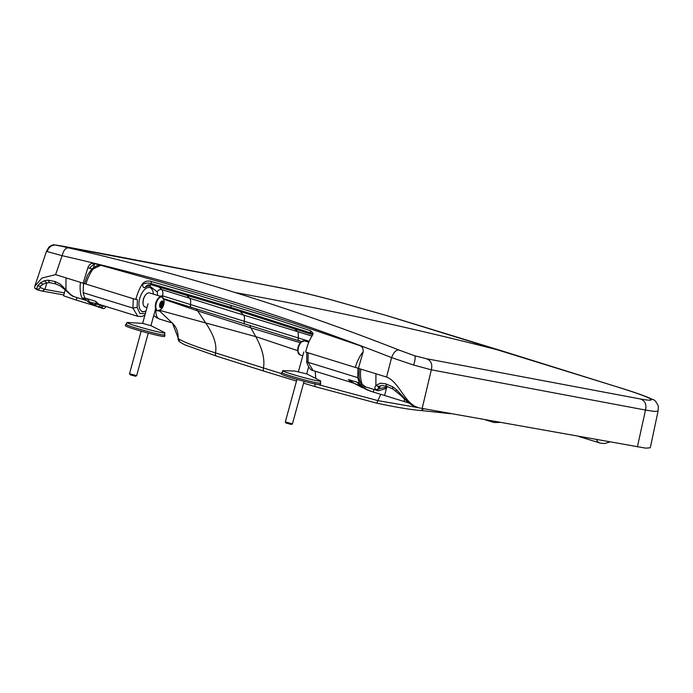 <?xml version="1.0" encoding="UTF-8"?>
<svg xmlns="http://www.w3.org/2000/svg" width="693" height="693" viewBox="0 0 693 693"><rect width="100%" height="100%" fill="white"/><g stroke="black" fill="none" stroke-linecap="round" stroke-linejoin="round"><path stroke-width="1.04" d="M303.179 340.895A7.164 3.716 107.2 0 0 300.883 342.229A7.164 3.716 107.2 0 0 297.921 351.819A7.164 3.716 107.2 0 0 299.055 354.21M306.748 373.882L320.495 380.864A19.681 1.074 -164.7 0 1 320.712 381.107A19.681 1.074 -164.7 0 1 317.81 380.881A19.681 1.074 -164.7 0 1 296.344 375.502A19.681 1.074 -164.7 0 1 282.744 370.712A19.681 1.074 -164.7 0 1 283.047 370.616L294.733 371.05L306.739 373.908L308.636 366.961M320.253 382.805A20.296 1.109 -164.7 0 1 320.772 383.22A20.296 1.109 -164.7 0 1 317.775 383.004A20.296 1.109 -164.7 0 1 295.634 377.451A20.296 1.109 -164.7 0 1 281.618 372.513A20.296 1.109 -164.7 0 1 282.276 372.41M281.618 372.513L281.228 373.934A20.296 1.109 15.3 0 0 295.244 378.872A20.296 1.109 15.3 0 0 317.385 384.424A20.296 1.109 15.3 0 0 320.383 384.65L320.772 383.22M377.269 390.523L374.852 388.504L374.852 387.118L375.883 385.49L380.318 383.212L385.473 383.749L392.74 386.824L396.621 389.804L406.167 400.034L411.902 404.989L418.416 407.753L645.729 448.146L650.285 447.808L658.073 411.088L658.35 406.367C656.531 401.914 654.521 399.575 652.321 399.35L649.237 398.232C644.724 395.937 633.852 392.108 616.631 386.729L387.075 315.696L330.093 299.489C309.745 294.187 293.832 290.436 282.354 288.227L118.018 256.566L62.552 246.136L58.056 245.426L69.127 247.999C125.173 260.776 180.526 275.632 235.196 292.559C289.882 309.468 344.586 328.673 399.307 350.164L414.475 355.708C415.618 356.453 415.341 359.563 413.66 365.064L431.323 369.811L645.486 410.057L654.764 411.469L658.073 411.088M386.625 386.339L385.395 387.387L379.461 388.556L380.145 385.819M376.628 390.272L379.461 388.556L378.283 386.798M411.902 404.989L418.416 407.744M85.213 300.147L82.476 298.12C80.509 297.323 79.357 286.287 80.657 282.415L83.177 283.203L87.812 267.844C89.198 264.267 91.433 262.829 94.508 263.531L160.897 282.077L227.261 301.923L293.555 323.129L359.78 345.608C362.751 346.786 363.764 349.229 362.82 352.936L358.42 368.373L360.984 369.161C359.684 373.033 360.949 384.095 362.924 384.901L365.679 386.937L378.274 390.783L384.97 388.903L385.395 387.387M360.984 369.161A11387.073 620.14 15.3 0 0 375.935 373.77A11387.844 620.183 15.3 0 0 386.564 377.044C397.869 381.445 403.326 398.813 413.297 405.206M36.937 289.709L34.65 288.037L34.728 286.408L46.457 251.368L62.127 255.674C117.628 268.338 172.869 283.168 227.832 300.173C282.813 317.186 337.404 336.339 391.597 357.623L413.66 365.064M414.475 355.708L426.299 358.688L640.003 398.899C650.606 400.84 653.69 400.615 649.237 398.232M64.362 292.879L44.889 289.379L40.107 287.448L40.073 286.72M39.267 290.41L36.876 288.938L37.474 285.949L40.246 282.995L44.3 280.786L48.042 280.163L55.241 281.566L60.43 284.234L70.4 294.3L73.675 296.578M91.892 268.893L89.345 268.174L94.638 263.565M34.65 288.037L36.876 288.938C38.461 289.509 39.544 289.016 40.107 287.448M83.177 283.203L84.511 283.446L83.524 283.316L83.16 292.697L132.891 308.082L133.307 298.718L137.413 299.783L137.136 307.354L139.899 313.531L145.313 313.66M34.728 286.408L41.84 278.092L55.596 274.627A11387.844 620.183 15.3 0 0 66 277.867A11387.073 620.14 15.3 0 0 80.657 282.415M93.884 263.366L94.508 263.531M47.115 251.637C49.056 246.223 52.703 244.153 58.056 245.426M292.429 423.873L285.317 421.924L285.923 422.981L291.372 424.471L292.437 423.865L304.08 381.315M151.663 284.459L151.178 283.558L231.046 307.415L310.611 332.9L312.682 334.927M311.781 334.424L231.739 308.775L151.36 284.78C149.463 284.589 147.999 284.806 146.985 285.429L144.577 287.76C143.269 287.794 142.628 286.668 142.68 284.39C145.114 283.013 147.947 282.735 151.178 283.558L151.135 281.41L191.112 293.052L270.79 317.706L310.516 330.717L310.611 332.9L312.924 334.338M294.447 328.638L297.418 331.583L243.538 315.055L189.709 298.25L186.296 294.906M300.39 342.775L251.221 327.98L197.713 310.914L163.808 299.22M417.94 407.597L377.841 400.597L317.749 384.485M348.397 379.53L354.227 383.376L351.879 382.579L348.397 379.53L356.973 382.181L360.273 385.836L368 390.237M358.437 368.304L355.448 367.463L358.446 368.26M310.516 330.717L313.089 333.272L312.049 335.984C309.407 339.968 307.285 345.331 305.682 352.053L308.177 352.832L308.004 362.266L313.123 370.582C309.338 370.642 306.029 361.296 306.704 361.114L308.004 362.266L357.735 377.659L359.329 382.908L356.973 382.181M297.808 350.693L255.76 336.625L159.788 310.403M376.299 403.04L376.342 403.057C395.824 407.241 410.741 409.728 421.11 410.525L423.579 408.844M376.143 402.962C376.689 403.317 377.261 402.52 377.841 400.597L380.795 394.326M369.724 390.904L370.85 391.311M408.801 402.971L404.002 401.49L404.625 399.237M404.002 401.49L384.58 395.478L386.729 387.37M384.58 395.478L373.241 392.056L373.925 389.492M373.241 392.056C366.129 389.657 361.486 386.607 359.329 382.908M357.735 377.659L357.96 368.234M308.177 352.832L355.448 367.463C355.985 363.487 360.819 353.551 363.21 352.087M281.323 373.57L215.488 352.884C196.647 346.994 184.399 342.368 178.742 338.99L178.17 338.106C178.231 331.912 176.343 326.966 172.496 323.267L179.756 342.021M162.604 297.176L162.621 295.85C163.132 292.827 162.855 290.748 161.79 289.605L158.862 286.902M196.457 309.078L205.613 322.825C213.791 334.892 217.074 344.915 215.488 352.884C215.125 354.911 215.575 356.003 216.848 356.15M101.836 305.206A29.678 15.367 -72.2 0 1 101.654 305.405L97.029 304.331L95.625 301.316L99.082 304.357L97.141 303.82L97.852 303.785M105.579 306.479L103.058 305.899A188.245 97.444 -72.2 0 1 101.654 305.405C101.213 307.129 100.294 307.692 98.882 307.103L93.399 304.599L89.986 302.2L87.049 298.657L84.693 297.929L83.16 292.697M85.118 283.541C84.139 283.402 84.321 283.55 85.663 283.974L83.524 283.316M144.889 315.194L141.84 316.467L137.838 316.346L132.891 308.082L137.136 307.354M157.606 295.417L157.242 291.848L149.653 286.036L147.15 286.209L144.577 287.76M95.625 301.316L87.049 298.657M105.83 306.627C104.842 308.706 103.387 309.147 101.464 307.969L98.882 307.103M77.01 297.618L76.334 300.104L63.548 295.772L65.22 289.943M95.781 306.055L76.334 300.104M84.693 297.929C86.798 301.611 91.407 304.651 98.51 307.042L101.464 307.969M96.656 306.393L95.764 306.115M100.823 265.237L93.702 268.693C91.337 270.166 86.677 280.154 86.036 284.095L133.307 298.718M135.811 299.497C137.612 292.827 139.899 287.517 142.663 283.567C144.932 281.237 147.765 280.509 151.135 281.41M160.672 307.796A3.543 1.836 -72.8 0 1 159.711 306.748A3.543 1.836 -72.8 0 1 161.374 301.36A3.543 1.836 -72.8 0 1 163.617 303.707A3.543 1.836 -72.8 0 1 160.672 307.796M161.642 306.696A3.075 1.594 -72.8 0 1 160.412 307.224A3.075 1.594 -72.8 0 1 160.317 307.207A3.075 1.594 -72.8 0 1 159.65 306.514M161.192 301.516A3.075 1.594 -72.8 0 1 162.136 301.325A3.075 1.594 -72.8 0 1 162.942 302.494M161.582 306.73A3.075 1.594 -72.8 0 1 161.4 306.886A3.075 1.594 -72.8 0 1 160.395 307.224A3.075 1.594 -72.8 0 1 160.308 307.198M162.119 301.325A3.075 1.594 -72.8 0 1 162.846 302.209A3.075 1.594 -72.8 0 1 162.907 302.434M158.688 310.776A7.38 3.829 -72.8 0 1 157.372 310.802L160.984 309.442A7.164 3.716 -72.8 0 1 155.83 305.717A7.164 3.716 -72.8 0 1 161.824 296.968A7.164 3.716 -72.8 0 1 163.946 299.852L161.729 296.699A7.38 3.829 -72.8 0 1 162.812 297.462M145.365 307.068A7.38 3.829 -72.8 0 1 145.123 307.008A7.38 3.829 -72.8 0 1 143.356 304.885A7.38 3.829 -72.8 0 1 146.829 293.667A7.38 3.829 -72.8 0 1 149.489 292.905L161.729 296.699A7.38 3.829 -72.8 0 0 155.899 302.616A7.38 3.829 -72.8 0 0 157.372 310.802M143.304 304.712A7.008 3.63 -72.8 0 1 143.252 304.548A7.008 3.63 -72.8 0 1 146.552 293.884A7.008 3.63 -72.8 0 1 146.691 293.78M162.63 304.4L162.483 302.789L161.46 302.772L160.559 304.34L160.733 305.985L161.755 306.003L162.63 304.4L160.871 303.88M162.483 302.789L161.642 305.847L160.715 305.561M136.634 375.658L129.522 373.718L130.128 374.774L135.577 376.264L136.642 375.649L148.276 333.108M150.953 325.675L164.7 332.649A19.681 1.074 -164.7 0 1 164.917 332.891A19.681 1.074 -164.7 0 1 145.651 328.733A19.681 1.074 -164.7 0 1 126.949 322.505A19.681 1.074 -164.7 0 1 127.252 322.41L142.628 323.397L150.944 325.693L155.604 308.671M164.449 334.589A20.296 1.109 -164.7 0 1 164.977 335.014A20.296 1.109 -164.7 0 1 145.106 330.726A20.296 1.109 -164.7 0 1 125.814 324.307A20.296 1.109 -164.7 0 1 126.481 324.203M125.814 324.307L125.424 325.727A20.296 1.109 15.3 0 0 144.716 332.146A20.296 1.109 15.3 0 0 164.588 336.434L164.977 335.014M300.138 354.972L297.921 351.819A11.071 11.071 0 0 1 300.883 342.229L304.504 340.869A7.38 3.829 107.2 0 0 298.666 346.795A7.38 3.829 107.2 0 0 300.138 354.972L302.772 355.786M616.631 386.729L503.759 351.455C417.896 329.236 328.369 309.606 235.196 292.559M652.33 399.35C646.283 396.379 634.632 392.238 617.385 386.928L617.385 386.937M416.268 407.068L411.876 404.981M375.459 389.466C376.94 389.968 377.988 389.44 378.595 387.881M375.935 373.77L375.883 385.49L378.716 386.46L382.172 385.464L386.486 386.287M401.386 394.741L400.58 395.227L405.422 400.008L406.167 400.034M385.88 383.879L386.46 386.278L392.61 388.816M392.74 386.824L392.593 388.808L400.58 395.227M396.621 389.804L395.998 391.103M365.713 386.945C365.627 387.422 364.249 386.486 361.581 384.13L362.924 384.901M426.299 358.688C430.968 360.438 432.64 364.146 431.323 369.811L422.132 408.584M386.564 377.044L391.597 357.623C393.797 351.966 396.37 349.48 399.307 350.164M640.003 398.899C644.958 400.459 646.786 404.175 645.486 410.057L637.395 446.89M46.457 251.368L48.908 247.106C51.603 245.227 53.378 244.473 54.227 244.854L280.864 287.855C292.767 290.142 309.069 293.979 329.773 299.359L387.075 315.696M42.256 291.043L44.889 289.379L46.916 282.831M42.758 291.173L39.111 290.367M85.265 300.164L73.042 296.335M72.505 296.136L71.717 295.478M70.911 295.131L65.272 289.986L65.948 289.587L66 277.867M37.483 285.949L40.592 286.088L40.003 286.841L40.151 286.408M65.272 289.986L60.17 285.871L55.622 283.913L54.842 281.453M49.714 282.683L48.042 280.163M55.631 283.913L49.688 282.675L46.717 282.865L44.3 280.786M46.717 282.865L43.217 284.139L40.246 282.995M93.598 267.437L94.655 263.808M82.476 298.12L84.771 298.068M89.345 268.174L87.812 267.844M69.127 247.999C66.034 247.262 63.695 249.826 62.127 255.674L55.596 274.627M61.642 245.954L62.552 246.136M280.864 287.855L282.354 288.227M230.977 305.249L231.046 307.415L232.536 308.593M239.943 311.322L243.538 315.055C244.49 316.06 244.724 318.13 244.222 321.266L190.454 304.548C190.766 303.785 190.792 297.973 189.709 298.25L161.79 289.605A3.69 3.049 -43.9 0 0 157.242 291.848M311.971 336.088L297.418 331.583C298.51 331.297 298.44 337.11 298.137 337.872L244.222 321.266C244.04 323.38 244.568 324.385 245.79 324.289M299.211 340.843L301.611 341.58M299.757 340.817C298.518 340.956 297.981 339.977 298.137 337.872L309.165 341.294M163.531 298.674L299.125 340.826M264.423 371.249C263.34 371.153 262.993 370.097 263.392 368.07C265.055 359.537 262.508 349.047 255.76 336.625L249.671 325.658M315.731 377.997L315.22 371.24M360.273 385.836L354.227 383.376M364.111 388.366L367.403 390.029M315.488 386.72L376.342 403.049M315.739 386.755C314.856 386.729 314.622 385.706 315.038 383.679M264.102 371.197L296.491 381.063M599.965 443.035A12.916 6.696 -72.8 0 1 599.549 442.94A12.916 6.696 -72.8 0 1 596.621 439.691M493.173 422.271A12.916 6.696 -72.8 0 1 492.758 422.167A12.916 6.696 -72.8 0 1 490.921 420.902M159.979 311.287L158.61 310.862L159.97 311.278M159.91 296.136L162.621 295.85L190.454 304.548C190.298 306.652 190.835 307.64 192.074 307.501M170.348 301.628L169.707 300.71M159.598 310.975L172.496 323.267M100.061 304.66L100.052 304.998C99.584 306.557 98.623 307.034 97.167 306.427M103.144 305.613L103.058 305.899C102.642 307.631 101.724 308.194 100.32 307.597M150.771 284.658L149.783 286.114M96.379 303.595L89.986 302.2M97.029 304.331L93.399 304.599M84.494 283.515L87.578 275.069L91.978 268.806L93.702 268.693M142.68 284.39L142.663 283.567M264.033 371.171L216.441 356.081M155.925 310.351A12.916 6.696 107.2 0 0 159.529 319.057L172.28 323.007M162.266 301.853A2.616 1.36 -72.8 0 1 162.976 302.624A2.616 1.36 -72.8 0 1 161.746 306.609A2.616 1.36 -72.8 0 1 160.092 304.877A2.616 1.36 -72.8 0 1 162.266 301.853M162.275 301.949A2.529 1.308 -72.8 0 1 162.396 305.804A2.529 1.308 -72.8 0 1 160.144 305.405A2.529 1.308 -72.8 0 1 162.275 301.949M160.733 305.985L161.755 306.003M153.378 294.109A12.552 6.506 107.2 0 0 145.781 288.591A12.552 6.506 107.2 0 0 138.938 304.314A12.552 6.506 107.2 0 0 146.05 310.966M304.504 340.869L308.783 342.195M320.201 382.978L320.712 381.107M282.233 372.591L282.744 370.712M384.97 388.903L387.439 386.616M378.361 386.235L378.135 386.963L378.716 386.46M405.422 400.008L411.373 404.799M359.381 368.589C358.255 380.318 360.031 381.263 361.581 384.13M504.235 351.585L387.638 315.843M63.782 294.941L42.827 291.181M43.217 284.139L40.592 286.088M86.668 300.502L85.256 300.164M94.924 263.591L95.391 263.695M39.051 290.35L36.833 289.674M298.432 371.63L303.811 351.966M285.317 421.916L296.959 379.366M351.879 382.579L313.123 370.59M306.704 361.114L306.834 352.313M421.11 410.525L450.684 413.704M354.149 383.35L362.708 387.846M369.352 390.774L370.963 391.346M374.359 392.411L372.384 391.796M303.569 383.186L315.428 386.703M609.641 441.995L604.842 443.477L600.926 443.286L578.95 436.564M499.592 422.453L494.126 422.522L485.602 419.958M179.608 341.909C178.318 340.41 177.832 339.146 178.17 338.106M137.838 316.346L99.082 304.357M100.338 265.107L96.587 265.791L91.978 268.806M216.363 356.055L184.745 344.819L179.669 341.952M159.529 319.057L156.272 317.533L153.759 315.402M160.984 309.442A11.071 11.071 0 0 0 163.946 299.852M146.968 307.579L145.123 307.008M161.4 306.886L162.846 302.209M160.75 305.899L160.603 304.348L161.452 302.815M142.056 311.859L145.998 311.148M142.637 323.423L148.016 303.759M129.522 373.709L141.155 331.159M164.406 334.771L164.917 332.891M126.429 324.385L126.949 322.505"/></g></svg>
